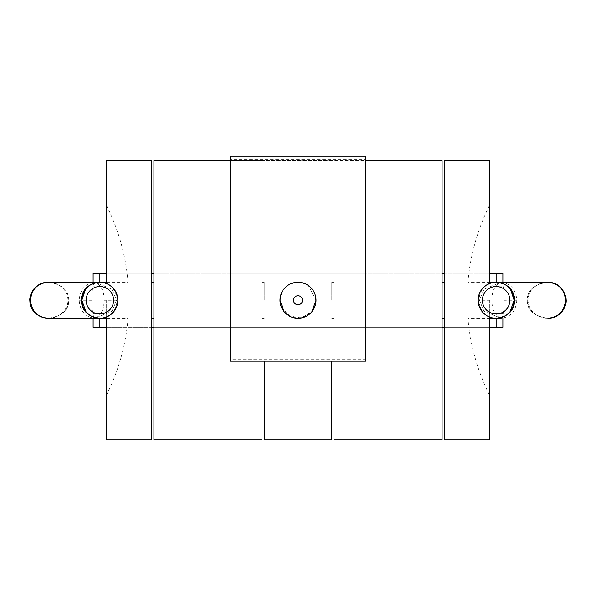 <?xml version="1.0" encoding="UTF-8"?>
<svg xmlns="http://www.w3.org/2000/svg" width="596" height="596" viewBox="0 0 596 596"><rect width="100%" height="100%" fill="white"/><g stroke="black" fill="none" stroke-linecap="round" stroke-linejoin="round"><path stroke-width="0.45" stroke-dasharray="2.98 2.23" d="M106.632 160.667L106.632 283.554M106.632 439.841L106.632 316.945M106.632 300.25L106.632 394.813L106.632 300.25M151.66 160.667L151.66 439.841M261.979 361.146L261.979 439.841M153.91 160.667L153.91 439.841M151.66 300.25L151.66 318.264L151.66 300.25M153.91 300.25L153.91 318.264L153.91 300.25M128.088 300.25L128.088 318.264L128.088 300.25M48.03 318.264L48.097 318.264C61.701 316.387 68.674 310.382 68.994 300.25L68.808 300.25C68.488 310.382 61.582 316.387 48.097 318.264L94.891 318.264L112.026 311.254L116.533 300.25L112.026 289.254L94.891 282.243L99.875 282.243C110.402 283.346 116.168 289.343 117.174 300.25C116.175 311.149 110.409 317.154 99.875 318.264L101.923 318.145M98.154 318.182L94.891 318.264C93.006 317.124 91.97 311.119 91.799 300.25C91.97 289.38 93.006 283.376 94.891 282.243C85.302 283.376 80.073 289.38 79.194 300.25C80.073 311.119 85.302 317.124 94.891 318.264C101.38 315.068 104.389 309.063 103.927 300.25C104.389 291.451 101.38 285.447 94.891 282.243M68.994 300.25C68.674 290.125 61.701 284.121 48.097 282.243L48.097 282.243C55.093 282.251 60.785 285.149 65.188 290.915L67.534 296.033L68.093 300.25L67.534 304.474L65.188 309.585C60.785 315.358 55.093 318.249 48.097 318.264C37.496 317.147 31.7 311.142 30.701 300.25C31.692 289.365 37.496 283.361 48.097 282.243C61.582 284.121 68.488 290.125 68.808 300.25M102.646 282.452L102.095 282.377M102.989 282.511L106.036 283.324M108.889 284.657L110.931 286.028M111.474 286.467L113.694 288.702M109.075 284.769L112.443 287.346L115.482 291.25L116.823 294.141M116.823 306.351L115.497 309.212M113.702 311.797L111.631 313.898M111.474 314.032L108.897 315.843M106.036 317.176L102.989 317.988M85.928 311.648L86.621 312.446M88.126 313.898L90.704 315.753M93.587 317.132L96.686 317.981M97.066 282.459L98.243 282.318M96.686 282.526L93.587 283.376L89.482 285.544M90.704 284.754L88.126 286.601M85.928 288.859L85.444 289.47M261.979 300.25L261.979 318.264L261.979 300.25M334.021 361.146L334.021 439.841M331.771 361.146L331.771 439.841M264.229 361.146L264.229 439.841M331.771 300.25L331.771 282.243L331.771 300.25M315.068 306.009L316.014 300.25L308.348 285.514M308.259 285.447L304.288 283.376M302.842 282.906L291.779 283.346M290.49 283.882L287.019 285.976M286.81 286.14L284.173 288.71M283.651 289.358L283.234 289.932M282.094 291.809L279.986 300.25L281.051 306.344L288.963 315.835L301.159 317.981L311.864 311.753L316.014 300.25C315.142 288.889 308.601 282.914 296.376 282.31C286.043 284.314 280.582 290.297 279.986 300.25M280.925 294.521L282.072 291.846M285.536 287.25L286.706 286.222M287.801 285.402L290.386 283.927M293.247 282.876L296.376 282.31M296.652 282.288L299.363 282.295M299.624 282.31L302.761 282.884M305.614 283.927L308.199 285.402M309.346 286.259L310.464 287.25M312.379 289.41L312.662 289.783M313.928 291.846L315.075 294.521M311.864 311.753L309.637 314.003M309.525 314.092L307.029 315.835M306.843 315.94L304.183 317.169M301.159 317.981L294.841 317.981M291.816 317.169L289.135 315.925M288.963 315.835L286.475 314.092M286.363 314.003L284.136 311.753M279.986 300.295L280.91 305.942M281.021 306.262L282.459 309.354M284.061 311.656L292.621 317.445M293.128 317.594L302.619 317.661M303.208 317.497L311.961 311.634M312.341 311.149L312.758 310.576M313.593 309.272L314.993 306.21M365.542 359.626L365.542 159.765L230.458 159.765L230.458 359.626L365.542 359.626L365.542 361.146M365.542 159.765L365.542 156.159M230.458 159.765L230.458 160.667L334.021 160.667M106.632 273.236L151.66 273.236M153.91 273.236L442.09 273.236M444.34 273.236L489.368 273.236M93.125 273.236L502.875 273.236L502.875 327.271L93.125 327.271L93.125 273.236M261.979 160.667L230.458 160.667L230.458 273.236L365.542 273.236L230.458 273.236L230.458 156.159M230.458 361.146L230.458 359.626M502.875 282.243L502.875 318.264M496.125 286.743L496.125 282.243C485.598 283.346 479.832 289.343 478.826 300.25C479.825 311.149 485.591 317.154 496.125 318.264L496.125 286.743L502.875 286.743M496.125 273.236L496.125 327.271M93.125 318.264L93.125 282.243M99.875 282.243L99.875 318.264M99.875 273.236L99.875 327.271M489.368 327.271L444.34 327.271M442.09 327.271L153.91 327.271M151.66 327.271L106.632 327.271M264.229 300.25L264.229 282.243L264.229 300.25M442.09 160.667L442.09 439.841M489.368 160.667L489.368 283.554M444.34 160.667L444.34 439.841M442.09 300.25L442.09 318.264L442.09 300.25M489.368 439.841L489.368 316.945M444.34 300.25L444.34 318.264L444.34 300.25M497.846 318.182L501.109 318.264L483.974 311.254L479.467 300.25L483.974 289.254L501.109 282.243C502.994 283.376 504.03 289.38 504.201 300.25C504.03 311.119 502.994 317.124 501.109 318.264C510.697 317.124 515.927 311.119 516.807 300.25C515.927 289.38 510.697 283.376 501.109 282.243C494.62 285.447 491.611 291.451 492.072 300.25L479.467 300.25M467.912 300.25L467.912 318.264L467.912 300.25M566.2 300.25L565.299 300.25C564.3 311.142 558.504 317.147 547.903 318.264L547.97 318.264M565.299 300.25C564.308 289.365 558.504 283.361 547.903 282.243C534.418 284.121 527.512 290.125 527.192 300.25C527.512 310.382 534.418 316.387 547.903 318.264C534.299 316.387 527.326 310.382 527.006 300.25C527.326 290.125 534.299 284.121 547.903 282.243L547.903 282.243C541.041 282.273 535.432 285.044 531.066 290.55L528.466 296.033L527.907 300.25L527.006 300.25M501.109 318.264C494.62 315.068 491.611 309.063 492.072 300.25M493.905 282.377L497.757 282.318M499.314 282.526L502.413 283.376M505.296 284.754L507.874 286.601M510.072 288.859L510.556 289.47M510.072 311.648L509.379 312.446M507.874 313.898L505.296 315.753M502.413 317.132L499.314 317.981M479.177 306.351L480.503 309.212M482.298 311.797L484.369 313.898M484.526 314.032L487.103 315.843M489.964 317.176L493.011 317.988M494.077 318.145L496.125 318.264M493.011 282.511L489.964 283.324M487.111 284.657L485.07 286.028M484.526 286.467L482.306 288.702M480.503 291.28L479.177 294.141M489.368 300.25L489.368 394.813L489.368 300.25M91.799 300.25L79.194 300.25M30.701 300.25L29.8 300.25M117.174 300.25L117.889 300.25L115.766 291.772M116.533 300.25L103.927 300.25M230.458 160.667L365.542 160.667M496.125 313.757L502.875 313.757M93.125 313.757L99.875 313.757M99.875 286.743L93.125 286.743M516.807 300.25L504.201 300.25M527.192 300.25L527.907 300.25L528.466 304.474L531.066 309.95C535.432 315.463 541.041 318.234 547.903 318.264M478.111 300.25L478.826 300.25M106.632 318.264L128.088 318.264A212.325 212.325 0 0 1 106.632 394.813M106.632 282.243L128.088 282.243A212.325 212.325 0 0 0 106.632 205.695M106.155 283.368L103.048 282.519M81.868 300.25L82.464 295.646M83.298 293.21L86.264 288.464M95.837 282.698L96.597 282.541M331.771 318.264L334.021 318.264M261.979 318.264L264.229 318.264M331.771 160.667L264.229 160.667M331.771 282.243L334.021 282.243M261.979 282.243L264.229 282.243M489.368 394.813A212.325 212.325 0 0 1 467.912 318.264L489.368 318.264M489.368 205.695A212.325 212.325 0 0 0 467.912 282.243L489.368 282.243M496.125 282.243L501.109 282.243"/><path stroke-width="0.89" d="M106.632 283.554L106.632 160.667L151.66 160.667L151.66 439.841L106.632 439.841L106.632 316.945M261.979 361.146L261.979 439.841L153.91 439.841L153.91 160.667L230.458 160.667M106.632 273.236L99.875 273.236L99.875 282.243C88.29 283.525 82.054 289.529 81.153 300.25C82.054 310.978 88.297 316.983 99.875 318.264L48.097 318.264C37.384 317.147 31.521 311.142 30.515 300.25C31.513 289.365 37.377 283.361 48.097 282.243L94.891 282.243M102.095 282.377L102.989 282.511M106.036 283.324L108.889 284.657M110.931 286.028L111.474 286.467M113.694 288.702L115.766 291.772M116.823 294.141L117.889 300.25L116.823 306.351M115.497 309.212L113.702 311.797M108.897 315.843L106.036 317.176M102.989 317.988L101.923 318.145M85.444 289.47L81.868 300.25A18.014 18.014 0 0 0 99.875 318.264A18.014 18.014 0 0 0 117.889 300.25A18.014 18.014 0 0 0 99.875 282.243A18.014 18.014 0 0 0 81.868 300.25L85.928 311.648M86.621 312.446L88.126 313.898M90.704 315.753L93.587 317.132M96.686 317.981L98.154 318.182M98.243 282.318L96.686 282.526M95.837 282.698L90.704 284.754M88.126 286.601L85.928 288.859M113.612 300.25A13.73 13.73 0 0 0 99.875 286.52A13.73 13.73 0 0 0 86.144 300.25A13.73 13.73 0 0 0 99.875 313.988A13.73 13.73 0 0 0 113.612 300.25M264.229 361.146L264.229 439.841L331.771 439.841L331.771 361.146M304.288 283.376L302.842 282.906M291.779 283.346L290.49 283.882M284.173 288.71L283.651 289.358M283.234 289.932L282.094 291.809M284.136 311.753L279.986 300.25L280.925 294.521M282.072 291.846L283.361 289.76M283.621 289.41L285.536 287.25M286.706 286.222L287.801 285.402M290.386 283.927L293.247 282.876M302.761 282.884L305.614 283.927M308.199 285.402L309.346 286.259M310.464 287.25L312.379 289.41M312.662 289.783L313.928 291.846M315.075 294.521L316.014 300.25L311.864 311.753M230.458 156.159L230.458 361.146L365.542 361.146L365.542 156.159L230.458 156.159M304.183 317.169L301.159 317.981M294.841 317.981L291.816 317.169M279.986 300.25A18.014 18.014 0 0 0 298 318.264A18.014 18.014 0 0 0 316.014 300.25A18.014 18.014 0 0 0 298 282.243A18.014 18.014 0 0 0 279.986 300.25A18.014 18.014 0 0 0 298 318.264A18.014 18.014 0 0 0 316.014 300.25A18.014 18.014 0 0 0 298 282.243A18.014 18.014 0 0 0 279.986 300.25L279.986 300.295M282.459 309.354L283.517 310.956M283.577 311.038L284.061 311.656M292.621 317.445L293.128 317.594M302.619 317.661L303.208 317.497M311.961 311.634L312.341 311.149M312.758 310.576L313.593 309.272M502.875 282.243L502.875 273.236L489.368 273.236M151.66 273.236L153.91 273.236M442.09 273.236L444.34 273.236M99.875 273.236L93.125 273.236L93.125 282.243M489.368 282.243L496.125 282.243L496.125 273.236M489.368 327.271L496.125 327.271L496.125 318.264C507.703 316.983 513.946 310.978 514.847 300.25C513.946 289.529 507.71 283.525 496.125 282.243L547.903 282.243C556.984 282.303 563.019 287.421 565.999 297.605L566.2 300.25C566.252 300.362 566.707 305.919 561.462 312.341C557.513 316.327 552.991 318.301 547.903 318.264L547.903 318.264C558.616 317.147 564.479 311.142 565.485 300.25C564.486 289.365 558.623 283.361 547.903 282.243L501.109 282.243M502.875 318.264L502.875 327.271L496.125 327.271M106.632 318.264L99.875 318.264L99.875 327.271L93.125 327.271L93.125 318.264M444.34 327.271L442.09 327.271M153.91 327.271L151.66 327.271M106.632 327.271L99.875 327.271M365.542 160.667L442.09 160.667L442.09 439.841L334.021 439.841L334.021 361.146M489.368 283.554L489.368 160.667L444.34 160.667L444.34 439.841L489.368 439.841L489.368 316.945M497.757 282.318L499.314 282.526M502.413 283.376L505.296 284.754M507.874 286.601L510.072 288.859M510.556 289.47L514.132 300.25L510.072 311.648M509.379 312.446L507.874 313.898M505.296 315.753L502.413 317.132M499.314 317.981L497.846 318.182M479.177 294.141L478.111 300.25A18.014 18.014 0 0 0 496.125 318.264A18.014 18.014 0 0 0 514.132 300.25A18.014 18.014 0 0 0 496.125 282.243A18.014 18.014 0 0 0 478.111 300.25L479.177 306.351M480.503 309.212L482.298 311.797M487.103 315.843L489.964 317.176M493.011 317.988L494.077 318.145M493.905 282.377L493.011 282.511M489.964 283.324L487.111 284.657M485.07 286.028L484.526 286.467M482.306 288.702L480.503 291.28M509.856 300.25A13.73 13.73 0 0 0 496.125 286.52A13.73 13.73 0 0 0 482.387 300.25A13.73 13.73 0 0 0 496.125 313.988A13.73 13.73 0 0 0 509.856 300.25M48.097 318.264C36.654 317.877 30.076 308.519 30.001 302.895L29.8 300.25L30.515 300.25M81.153 300.25L81.868 300.25M293.5 300.25A4.5 4.5 0 0 0 298 304.757A4.5 4.5 0 0 0 302.5 300.25A4.5 4.5 0 0 0 298 295.75A4.5 4.5 0 0 0 293.5 300.25M565.485 300.25L566.2 300.25M514.132 300.25L514.847 300.25M151.66 318.264L153.91 318.264M151.66 282.243L153.91 282.243M29.8 300.25C29.748 300.183 29.323 294.878 34.151 288.591C38.196 284.299 42.845 282.184 48.097 282.243L106.632 282.243M109.075 284.769L106.155 283.368M103.048 282.519L102.646 282.452M82.464 295.646L83.298 293.21M86.264 288.464L89.482 285.544M96.597 282.541L97.066 282.459M442.09 318.264L444.34 318.264M489.368 318.264L501.109 318.264M442.09 282.243L444.34 282.243"/></g></svg>
